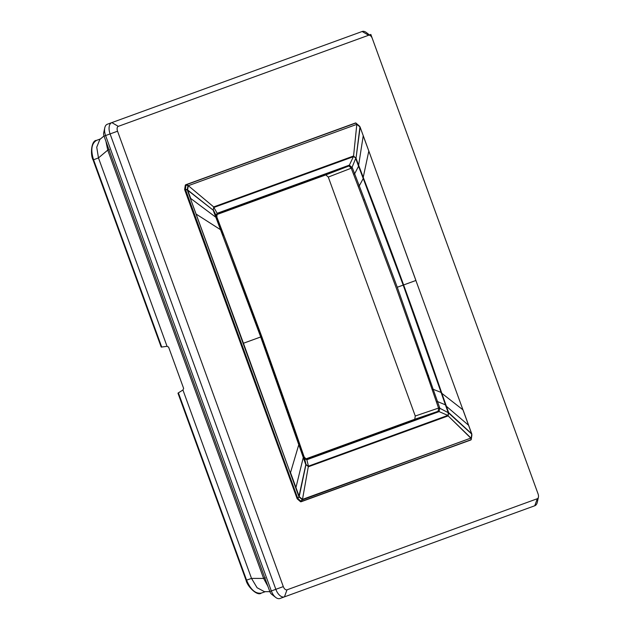 <?xml version="1.0" encoding="UTF-8"?>
<svg xmlns="http://www.w3.org/2000/svg" width="630" height="630" viewBox="0 0 630 630"><rect width="100%" height="100%" fill="white"/><g stroke="black" fill="none" stroke-linecap="round" stroke-linejoin="round"><path stroke-width="0.94" d="M109.431 149.507L107.738 150.121L98.469 157.917L96.737 147.199L99.839 139.474L103.997 135.978M105.919 141.254L107.738 150.121L263.623 578.427L251.52 578.403L182.944 390.002L178.392 392.844L246.566 580.143C250.598 589.696 255.52 594.003 261.34 593.082L265.38 591.657L261.34 593.082M265.325 577.804L263.623 578.427L267.931 586.388M182.944 390.002L183.637 388.403L168.604 347.099L167.044 346.319L98.469 157.917L93.563 159.768C90.507 149.861 91.515 143.396 96.563 140.364L100.572 138.86L96.563 140.364M246.566 580.143L251.52 578.403L257.079 587.727L264.427 591.657L269.853 591.664M178.022 393.104L178.329 393.592L178.392 392.844M167.044 346.319L161.28 347.106L161.201 346.539L161.28 347.106M269.798 591.515A4.3 2.362 70 0 0 271.664 594.287L275.696 597.413A10.033 5.52 70 0 1 271.333 590.956L269.798 591.515L104.044 136.127A4.3 2.362 70 0 1 103.698 132.804L104.777 127.819A10.033 5.52 -110 0 0 105.588 135.56L271.333 590.956L275.838 589.318L110.093 133.922A10.033 5.52 -110 0 1 111.841 122.606L362.155 31.5L368.621 35.248L118.306 126.354A4.3 2.362 70 0 0 117.55 131.205L283.303 586.601A4.3 2.362 70 0 0 286.996 589.83L537.311 498.724A4.3 2.362 70 0 0 538.406 497.196A4.3 2.362 70 0 0 538.059 493.873L372.314 38.485A4.3 2.362 70 0 0 370.44 35.713A4.3 2.362 70 0 0 368.621 35.248M275.696 597.413A10.033 5.52 70 0 0 279.956 598.5L534.768 505.756L537.311 498.724M104.777 127.819A10.033 5.52 -110 0 1 107.336 124.244L111.841 122.606L118.306 126.354M283.303 586.601L275.838 589.318A10.033 5.52 70 0 0 284.453 596.862L286.996 589.83M538.406 497.196L537.335 502.181A10.033 5.52 -110 0 1 534.768 505.756M370.44 35.713L366.416 32.587A10.033 5.52 70 0 0 362.155 31.5M359.313 125.961L360.006 126.874A0.575 0.472 142.6 0 1 360.077 127.024L356.824 124.37L353.564 156.051L356.808 124.362L188.323 185.7L356.808 124.362A0.575 0.48 -110 0 0 356.548 124.055L355.856 123.023L186.039 184.834L185.37 189.197L187.307 189.661L187.937 185.598L186.015 185.015L185.409 185.496M355.926 123.039L356.052 123.094A0.575 0.575 0 0 0 355.477 122.984A0.575 0.48 -110 0 1 355.856 123.023L359.257 125.905M355.477 122.984L185.669 184.795A0.575 0.48 -110 0 1 186.039 184.834L188.063 185.377A0.575 0.48 -110 0 1 188.323 185.685L187.59 189.795L184.677 189.709L297.116 498.645L299.289 496.7L302.487 499.37L308.283 466.767L302.502 499.377L470.988 438.039L302.495 499.779A0.575 0.48 70 0 0 302.502 499.377L301.298 501.496L297.769 498.409L185.37 189.197L184.645 189.425L185.299 185.244A0.575 0.575 0 0 1 185.669 184.795A0.575 0.48 -110 0 0 185.401 185.086M300.392 501.393L300.463 501.661A0.575 0.575 0 0 0 301.038 501.771A0.575 0.48 70 0 0 301.298 501.496L471.106 439.693L471.815 434.149L471.161 439.638M328.285 177.061L352.335 167.769L364.573 199.671L363.463 200.096L351.217 168.178L348.973 165.974L325.828 174.904L328.285 177.061L415.265 416.013L438.543 408.083L438.653 408.492L438.039 411.319L305.928 459.372L303.857 457.553L304.377 457.545L302.022 450.859L301.542 451.009L302.014 450.859L297.848 438.669L297.368 438.827L297.84 438.677L298.825 444.197L260.954 336.877L220.776 230.391L260.71 336.963L298.777 444.717L290.517 472.594L299.218 496.511L305.991 464.467L308.07 466.294L447.568 415.493L447.859 416.005L308.574 466.696L306.841 459.695L304.172 456.994L303.707 457.159L304.172 456.994L293.029 424.691L261.757 336.585L243.44 343.248L290.194 472.713L187.26 189.929L213.216 210.192L213.72 206.947L188.323 185.7L213.72 206.947L213.216 210.192L215.783 217.224L190.748 198.489L187.661 189.992L213.216 210.192M243.44 343.248L190.425 198.607M298.959 496.81L302.258 499.692L300.463 501.661L297.281 498.881L299.289 496.7L298.896 496.629L305.818 464.601L303.258 457.569L295.801 488.124L298.959 496.81M302.392 499.818L302.384 499.409L302.392 499.818M428.526 375.378L427.4 375.764L438.543 408.083L439.653 407.681L397.27 287.256L415.887 280.484L471.649 433.747L448.631 412.626L448.127 415.871L471.075 438.425A0.575 0.449 -1.6 0 0 471.185 438.212L471.776 433.905A0.575 0.472 177.4 0 1 471.823 434.07L471.87 435.22M471.783 433.889A0.575 0.575 0 0 1 471.823 434.109A0.575 0.472 177.4 0 1 471.815 434.149L448.261 412.689L448.127 415.871L470.98 438.055A0.575 0.48 70 0 1 470.98 438.456L471.106 439.693A0.575 0.48 70 0 1 470.846 439.968A0.575 0.575 0 0 0 471.216 439.512L471.87 435.298M415.887 280.484L360.147 127.205A0.575 0.575 0 0 0 360.155 127.197L356.029 158.209L353.564 156.051L353.375 156.697A1.15 0.961 -110 0 0 353.272 156.114L353.564 156.051M360.1 127.039A0.575 0.575 0 0 0 359.99 126.851A0.575 0.472 142.6 0 0 359.958 126.819L356.029 158.209L358.635 165.233L363.242 135.71L360.147 127.205L368.763 150.846L363.179 135.734M298.628 444.276L305.613 464.113M220.776 230.391L213.381 210.696M305.818 464.601L308.07 466.294M432.212 389.75L433.338 389.364L441.087 392.419L403.2 285.099L363.242 178.542L363.628 178.392C377.654 214.704 388.954 244.723 403.625 284.949C418.241 325.19 428.88 355.446 441.473 392.277L448.631 412.626M363.628 178.392L358.635 165.233L358.242 165.375L355.84 158.847L356.233 158.705M348.973 165.974L353.375 156.697L214.09 207.388L213.72 206.947M216.665 214.129L217.153 213.294L213.861 207.451M353.627 156.579L356.029 158.209M298.974 444.638L303.463 457.49M305.991 464.467L304.377 457.545M352.335 167.769L349.335 165.139L217.153 213.294L216.854 217.082L216.389 217.248L216.854 217.082L223.776 235.179L220.98 230.32L215.988 217.153M213.436 210.184L216.657 216.523L216.248 216.854L216.657 216.523M438.228 411.217L447.843 415.414M441.473 392.277L441.087 392.419L445.717 405.712L448.072 412.256L448.466 412.115M448.261 412.689L439.819 408.248L439.047 411.626L307.172 459.624L305.928 459.372M358.155 186.291L359.265 185.866L363.242 178.542L358.242 165.375M355.706 158.398L352.099 167.233L351.044 167.793M415.265 416.013L414.76 419.249L305.416 459.049M325.828 174.904L216.484 214.704M349.335 165.139A1.15 0.961 70 0 1 348.76 166.021L216.814 214.058L216.673 216.547L223.784 235.179L223.319 235.368L223.776 235.179L229.076 248.984L261.765 336.577L297.848 438.669M439.653 407.681L439.819 408.248L438.653 408.492M364.573 199.671L397.27 287.256M332.711 48.321L370.842 34.445L453.269 260.922M93.563 159.768L161.729 347.067M104.044 136.127L117.55 131.205M470.846 439.968L301.038 501.771A0.575 0.48 70 0 1 300.644 501.716M290.194 472.713L295.801 488.124M463.105 410.091L471.776 433.905L463.105 410.091M415.934 280.468L368.755 150.846L415.934 280.468M220.807 229.887L196.04 214.027M468.555 425.25L445.717 405.712M462.948 409.831L441.236 392.86M368.794 151.145L363.069 178.101M213.98 206.813L353.272 156.114M302.014 450.859L303.085 457.065M219.138 223.162L218.689 223.351L219.138 223.162L215.972 217.72M436.377 401.932L437.488 401.554L445.93 405.074M353.517 174.282L354.619 173.856L358.816 165.729M439.047 411.626L438.039 411.319L414.76 419.249M216.885 214.019L217.46 213.137M223.784 235.179L261.765 336.577M306.172 459.317L307.172 459.624M427.4 375.764L396.16 287.666L363.463 200.096M161.17 347.004L93.082 159.941C90.106 154.539 91.303 140.317 96.508 140.38M178.006 393.262L246.086 580.317C247.283 586.365 257.339 596.5 261.285 593.098"/></g></svg>
